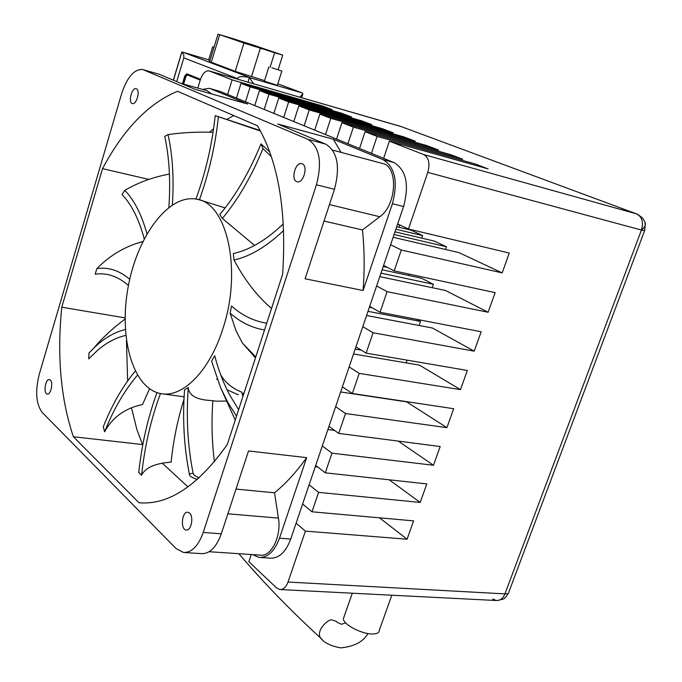<?xml version="1.0" encoding="UTF-8"?>
<svg xmlns="http://www.w3.org/2000/svg" width="682" height="682" viewBox="0 0 682 682"><rect width="100%" height="100%" fill="white"/><g stroke="black" fill="none" stroke-linecap="round" stroke-linejoin="round"><path stroke-width="1.02" d="M200.227 80.135L187.38 74.926L185.973 76.384L183.637 84.108M244.829 43.307L218.982 34.467L234.276 39.019L281.726 54.799L244.829 43.307M213.995 47.314L212.673 46.819L214.046 47.143M271.828 67.748L281.862 71.047L271.828 67.748M270.106 67.245L274.641 52.761L282.732 55.114L252.826 44.918L218.001 34.16L209.672 61.482M274.641 52.761L218.001 34.16M183.168 52.301L208.709 59.828L182.912 52.224L181.966 52.02L181.6 52.676M237.276 79.052L237.421 78.592C238.649 76.324 242.622 75.992 249.339 77.578L302.228 92.94L302.893 93.698L299.875 97.194M249.339 77.578L248.095 82.19M253.627 83.792L249.484 77.697M209.894 60.758L208.607 60.186M281.845 71.09L277.361 85.31L264.36 81.192M264.539 80.621L235.213 71.337L209.638 61.593M237.421 78.592L183.816 57.902L183.765 54.645L181.966 52.02M182.409 83.758L184.754 75.983L186.868 73.792L200.363 79.717L187.098 74.347M183.816 57.902L176.689 81.584M242.92 396.472L241.701 392.124C232.4 388.459 225.418 382.73 220.738 374.947M236.543 416.088L227.95 402.653L220.576 387.598L211.599 361.187L214.702 355.689C218.376 369.857 223.321 382.875 229.544 394.742L238.64 409.635M214.429 461.74C211.872 441.791 211.36 421.459 212.878 400.752M197.337 479.437C191.685 477.622 189.025 475.78 189.349 473.896L193.125 473.248C193.373 474.791 195.376 476.317 199.135 477.826M189.349 473.896C184.029 447.136 182.426 419.115 184.532 389.831L188.309 387.495C186.058 417.358 187.661 445.943 193.125 473.248M156.979 392.627C147.815 417.844 141.737 444.485 138.744 472.541L141.575 475.269C145.172 467.716 155.019 463.342 171.114 462.14C173.339 440.546 177.627 419.626 183.97 399.371M160.449 393.54C150.927 419.251 144.635 446.497 141.575 475.269M135.232 371.153C122.59 386.362 111.933 404.929 103.272 426.847L104.61 431.8C112.556 417.222 125.198 408.143 142.521 404.554L149.52 388.825M137.44 375.211C124.431 390.53 113.485 409.396 104.61 431.8M125.36 329.508C114.431 332.151 103.971 338.281 93.997 347.88L88.967 353.037L88.737 358.894L97.483 350.395C106.597 342.543 116.051 337.556 125.82 335.425M283.669 230.431C266.79 246.517 250.234 256.381 234.003 260.03L233.312 253.542C249.638 249.97 266.321 240.064 283.354 223.824M271.402 156.783L262.988 148.616L261.001 143.885L269.765 152.052M262.988 148.616C251.479 176.536 237.924 199.8 222.341 218.428L219.817 214.489C235.605 195.751 249.339 172.214 261.001 143.885M260.507 131.072L215.188 115.616L260.2 130.518M195.956 199.067C205.794 171.941 212.204 144.124 215.188 115.616M218.342 117.014C215.393 145.266 209.076 172.87 199.374 199.817L225.111 207.933M213.065 132.274C196.996 131.779 181.992 132.555 168.045 134.593L164.712 136.391C169.289 157.013 170.679 180.662 168.889 207.328M168.045 134.593C172.623 155.019 174.063 178.445 172.375 204.864M169.434 174.081C153.305 177.013 138.42 182.435 124.78 190.355L122.035 194.549C131.464 204.302 138.872 219.041 144.234 238.777M124.78 190.355C134.149 199.937 141.541 214.421 146.954 233.807M142.802 241.624L137.679 243.065C122.317 248.052 108.702 256.568 96.844 268.623L95.182 274.198C106.878 272.536 117.969 276.295 128.438 285.494M96.844 268.623C108.387 266.909 119.35 270.456 129.733 279.279M264.522 329.986C251.59 327.735 240.115 322.1 230.098 313.089L231.53 305.979C241.726 315.255 253.457 321 266.73 323.217M237.975 394.716L227.012 389.729M188.309 387.495C188.931 395.517 196.561 399.857 211.198 400.522L216.041 401.187L225.844 401.059M271.521 308.477C257.14 296.15 244.633 280.004 234.003 260.03M254.599 245.418L222.341 218.428M222.869 328.758C209.758 370.82 182.776 397.768 161.378 393.702C133.007 389.192 118.651 338.263 128.071 287.463C137.031 236.586 168.352 193.705 196.544 199.178C226.944 202.605 242.502 270.319 222.869 328.758M255.486 357.811L242.46 343.08L236.125 331.026L230.098 313.089M244.147 392.687L242.229 394.06M126.46 340.812L127.636 380.974M131.498 407.81L136.852 429.438L142.726 445.099M162.325 463.214L187.985 486.922M233.756 115.556L226.62 119.546M213.577 128.813L209.587 132.18M344.154 616.443L343.336 618.77C343.378 624.422 361.213 633.936 372.04 633.979C377.035 634.03 379.465 632.734 379.337 630.1L391.818 595.216M332.62 150.117L382.022 163.373C398.476 165.487 396.975 205.009 379.814 216.74L362.457 229.962L324.052 221.036M180.773 83.298L207.132 90.689L211.505 93.894M235.998 489.079L274.531 492.813L278.427 518.107C281.64 536.146 271.197 557.16 260.302 555.131L209.152 551.721M142.078 444.502L73.375 436.753C60.732 399.004 56.87 355.816 61.781 307.207L102.522 168.633C123.706 128.958 148.71 103.178 177.525 91.294L257.532 125.82C278.392 161.625 286.764 211.105 282.638 274.266L227.302 444.528C197.933 485.865 168.497 505.277 138.992 502.762L73.375 436.753M125.104 317.88L61.781 307.207M148.787 179.409L102.522 168.633M302.297 163.851C308.341 166.05 303.43 183.56 297.284 181.77C290.489 180.807 295.076 161.822 301.674 163.646L302.297 163.851M136.409 88.822C140.509 90.254 136.571 104.883 132.444 103.57C127.909 102.956 131.711 87.398 136.076 88.72L136.409 88.822M50.332 380.104C53.477 382.653 50.809 394.972 47.314 394.043C43.102 393.753 45.302 378.646 49.402 379.618L50.332 380.104M189.605 513.128C194.029 516.811 191.156 531.09 186.212 529.991C180.082 529.633 181.864 511.057 187.9 512.259L189.605 513.128M644.584 230.755L508.9 591.916C509.087 593.331 507.766 593.979 504.927 593.877C503.018 598.446 500.179 600.663 496.411 600.518L492.668 598.975M209.11 70.894L401.63 126.75M645.172 222.647C645.837 225.094 644.592 227.566 641.43 230.056L427.793 172.375C430.197 163.475 428.833 157.542 423.718 154.567L636.553 213.875C642.077 216.791 643.706 222.187 641.43 230.056L644.669 230.525C645.726 221.846 644.584 221.897 644.464 221.19L642.615 218.078L637.602 214.276L640.287 216.731M197.814 88.08L200.244 80.075C202.486 73.716 205.342 70.63 208.811 70.809L400.726 126.417L637.602 214.276M362.457 229.962C364.478 249.305 364.682 269.492 363.088 290.506L305.084 278.776L334.478 189.298C340.378 166.596 337.471 151.549 325.74 144.149L277.71 123.988L333.345 139.222L341.06 152.384M184.524 552.531L201.361 553.631C209.724 553.954 216.365 547.348 221.3 533.81L248.521 450.947L306.661 457.656C296.482 471.893 285.767 483.615 274.531 492.813M202.605 89.419L209.221 88.31L210.431 88.694L247.668 103.996L195.103 89.316L159.332 74.304L143.075 69.675M334.478 189.298L316.431 184.796C322.356 161.89 319.517 146.732 307.923 139.333L325.74 144.149M333.345 139.222L382.969 159.622C395.083 167.005 398.22 181.71 392.389 203.73L363.088 290.506M159.332 74.304L142.376 69.479C134.03 69.232 127.125 77.288 121.652 93.639L39.189 374.503C35.029 391.391 36.035 404.042 42.207 412.448L176.033 548.533L183.415 552.454C191.685 552.77 198.283 546.103 203.21 532.446L221.3 533.81M306.661 457.656L279.475 538.192C274.531 551.354 267.736 557.757 259.109 557.416L252.553 554.611M316.431 184.796L203.21 532.446M143.527 69.854L307.923 139.333M209.954 88.515L220.371 91.49L227.609 94.457L232.119 79.862L322.577 105.974L332.032 109.563L241.036 83.34L250.149 86.895L341.691 113.238L351.545 116.98L259.458 90.527L268.981 94.235L361.613 120.808L371.886 124.712L278.708 98.029L288.657 101.908L382.389 128.702L393.113 132.777L298.827 105.872L309.236 109.93L404.068 136.946L415.278 141.2L319.884 114.082L330.779 118.336L426.727 145.556L438.449 150.006L341.938 122.683L353.37 127.142L450.427 154.567L462.694 159.221L365.075 131.703L377.078 136.383L475.243 163.995L488.09 168.872L389.371 141.183L423.718 154.567M389.371 141.183L383.634 158.352L394.034 162.606C406.216 169.989 409.396 184.626 403.574 206.518L397.666 223.943L408.467 229.016L509.275 253.048L502.182 272.902L401.306 250.013L394.179 270.89L495.132 292.638L488.124 312.262L387.103 291.64L380.062 312.262L481.16 331.776L474.229 351.17L373.071 332.756L366.123 353.131L467.341 370.462L460.495 389.635L359.209 373.378L352.347 393.505L453.683 408.706L446.915 427.665L345.518 413.514L338.732 433.402L440.18 446.522L433.479 465.269L331.981 453.18L325.28 472.831L426.821 483.913L420.206 502.446L318.613 492.37L311.981 511.798L413.624 520.878L407.077 539.215L305.4 531.108L288.017 582.044C286.09 587.159 283.388 589.657 279.918 589.538L276.517 587.85L248.862 561.695L251.257 554.526M305.4 531.108L296.116 523.179L290.728 539.044C285.784 552.13 278.972 558.498 270.285 558.14L260.277 557.492M296.116 523.179L302.603 504.041L311.981 511.798M318.613 492.37L309.134 484.8L302.603 504.041M309.134 484.8L315.706 465.439L325.28 472.831M331.981 453.18L322.313 445.96L315.706 465.439M322.313 445.96L328.963 426.378L338.732 433.402M345.518 413.514L335.655 406.668L328.963 426.378M335.655 406.668L342.381 386.847L352.347 393.505M359.209 373.378L349.141 366.907L342.381 386.847M349.141 366.907L355.953 346.848L366.123 353.131M373.071 332.756L362.798 326.678L355.953 346.848M362.798 326.678L369.687 306.371L380.062 312.262M387.103 291.64L376.617 285.954L369.687 306.371M376.617 285.954L383.591 265.409L394.179 270.89M401.306 250.013L390.607 244.736L383.591 265.409M390.607 244.736L397.666 223.943M383.634 158.352L371.434 153.356L377.078 136.383M365.075 131.703L359.533 148.488L371.434 153.356M359.533 148.488L347.922 143.732L353.37 127.142M341.938 122.683L336.584 139.085L347.922 143.732M336.584 139.085L325.519 134.55L330.779 118.336M319.884 114.082L314.7 130.126L325.519 134.55M314.7 130.126L304.138 125.795L309.236 109.93M298.827 105.872L293.814 121.567L304.138 125.795M293.814 121.567L283.721 117.432L288.657 101.908M278.708 98.029L273.849 113.391L283.721 117.432M273.849 113.391L264.198 109.435L268.981 94.235M259.458 90.527L254.753 105.574L264.198 109.435M254.753 105.574L245.511 101.789L250.149 86.895M241.036 83.34L236.466 98.08L245.511 101.789M236.466 98.08L227.609 94.457M209.221 70.937L232.119 79.862M427.793 172.375L408.467 229.016M253.568 356.192L253.883 355.211M222.588 379.721L223.014 378.408M488.124 312.262L445.551 290.506L379.78 276.628M474.229 351.17L432.431 328.025L366.592 315.51M460.495 389.635L419.447 365.143L353.54 353.958M446.915 427.665L406.608 401.851L340.642 391.962M433.479 465.269L398.194 441.092M334.581 430.419L327.889 429.541M420.206 502.446L389.192 479.804M317.701 466.974L315.28 466.71M407.077 539.215L379.516 517.834M322.322 106.767L322.577 105.974M341.418 114.073L341.691 113.238M361.324 121.686L361.613 120.808M382.073 129.631L382.389 128.702M403.744 137.926L404.068 136.946M426.378 146.596L426.727 145.556M450.052 155.658L450.427 154.567M474.834 165.155L475.243 163.995M502.182 272.902L458.824 252.562L393.13 237.293M445.525 249.467L446.471 246.765L394.077 234.514M446.471 246.765L434.391 241.104L394.989 231.829M432.235 287.693L433.42 284.3L380.965 273.141M433.42 284.3L421.561 278.239L382.108 269.774M408.868 275.519L409.336 274.155M387.581 267.472L383.216 266.526M395.867 229.237L422.601 235.571L411.067 230.158L396.711 226.739M421.723 238.12L422.601 235.571M419.098 325.493L420.513 321.427L368.007 311.333M420.513 321.427L416.728 319.338M372.346 307.88L369.371 307.301M397.529 224.327L399.464 224.787M398.97 227.277L399.763 224.932M406.105 362.875L407.052 360.139M361.307 350.156L355.186 349.099M216.467 379.209L217.294 379.337M238.24 394.546L236.952 394.358M251.99 44.662L251.709 45.566M183.023 83.929L185.359 76.179L185.973 76.384M187.192 74.389L187.38 74.926M184.754 75.983L185.359 76.179L187.056 74.329M211.267 62.275L219.664 34.748M243.951 43.043L235.213 71.337M251.47 76.682L260.311 48.303M181.898 52.045L173.433 80.22M183.262 52.326L249.706 77.526M186.868 73.792L200.499 79.308M277.83 83.809L301.41 92.633M337.513 622.496L336.345 621.353L332.799 620.211C328.954 617.491 315.118 631.08 320.702 638.139L322.228 639.631M379.814 216.74L329.449 204.591M278.427 518.107L227.873 513.81M220.371 91.49L210.431 88.694M403.574 206.518L392.389 203.73M382.969 159.622L394.034 162.606M279.475 538.192L290.728 539.044M288.017 582.044L504.927 593.877L641.43 230.056M240.729 41.551L243.312 42.796M246.995 43.682L249.561 44.876M239.246 41.406L241.564 42.199M232.997 39.275L235.299 40.059M253.354 45.839L255.827 46.879M252.221 45.737L254.198 46.367M245.597 43.571L247.898 44.33M259.646 48.081L262.118 48.848M266.56 50.229L268.418 50.809M212.673 46.819L208.59 60.229M264.343 81.252L268.819 66.964M278.128 69.734L282.715 55.165M173.339 80.178L181.753 52.173M301.623 97.697L302.655 94.457M320.702 638.139C290.242 610.16 262.954 582.01 238.845 553.699M320.736 638.19C324.086 642.768 330.71 645.999 340.591 647.866C353.915 646.672 363.063 641.907 368.033 633.561M345.672 622.854L341.512 624.269L337.556 622.555M235.239 420.112L220.576 387.598M93.997 347.88C102.317 337.905 112.683 328.298 125.087 319.065M142.717 241.795L137.679 243.065M242.46 343.08L255.759 356.967M199.297 199.809L198.01 199.511M184.089 396.805L162.248 393.821M497.144 600.552C508.209 598.191 502.822 598.336 505.831 597.031L508.397 593.255M352.321 593.212L343.336 618.77M496.411 600.518L280.473 589.563"/></g></svg>
